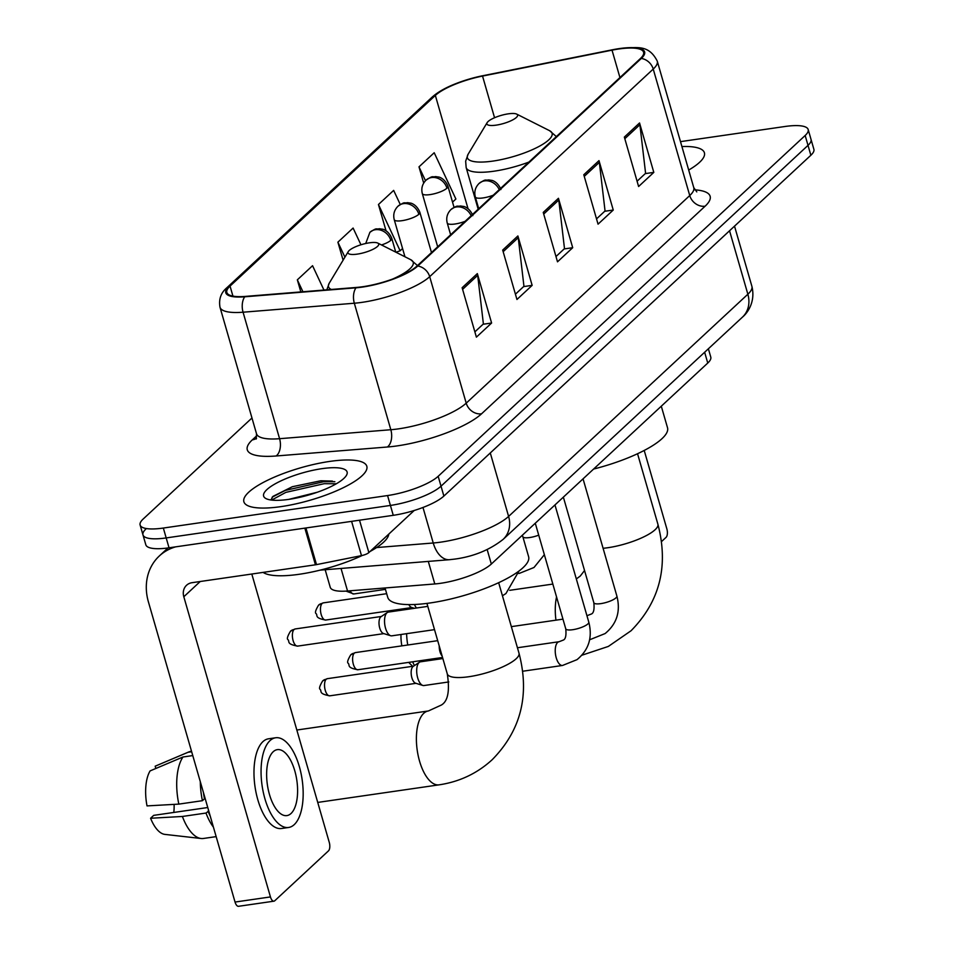 <?xml version="1.0" encoding="UTF-8"?>
<svg xmlns="http://www.w3.org/2000/svg" width="954" height="954" viewBox="0 0 954 954"><rect width="100%" height="100%" fill="white"/><g stroke="black" fill="none" stroke-linecap="round" stroke-linejoin="round"><path stroke-width="1.43" d="M708.381 348.782L710.778 357.082A39.985 10.554 163.9 0 1 707.761 363.045L491.334 564.029A39.985 10.554 163.9 0 1 434.797 583.955L347.542 591.003A39.985 10.554 163.9 0 1 330.239 587.294L325.171 569.729M145.986 528.933A39.985 10.554 -16.1 0 0 142.969 534.896L145.819 544.782A39.985 10.554 -16.1 0 0 169.037 547.811L393.263 515.315A39.985 10.554 -16.1 0 0 443.872 496.068L810.864 155.252A39.985 10.554 -16.1 0 0 813.881 149.289L811.031 139.415A39.985 10.554 -16.1 0 1 808.014 145.366A39.985 10.554 -16.1 0 0 811.031 139.415L808.181 129.529A39.985 10.554 -16.1 0 0 784.963 126.5L680.5 141.633M251.963 417.995L143.136 519.059A39.985 10.554 -16.1 0 0 140.119 525.01A39.985 10.554 -16.1 0 0 163.337 528.051L387.562 495.555A39.985 10.554 -16.1 0 0 438.172 476.296L441.022 486.182L808.014 145.366L441.022 486.182A39.985 10.554 -16.1 0 1 390.413 505.441A39.985 10.554 -16.1 0 0 441.022 486.182L443.872 496.068M163.337 528.051L166.187 537.925L390.413 505.441L166.187 537.925A39.985 10.554 -16.1 0 1 142.969 534.896A39.985 10.554 -16.1 0 0 166.187 537.925L169.037 547.811M329.679 461.426A63.978 16.886 -16.1 0 0 243.878 501.768A63.978 16.886 -16.1 0 0 281.025 506.622A63.978 16.886 -16.1 0 0 366.825 466.279A63.978 16.886 -16.1 0 0 329.679 461.426A63.978 16.886 -16.1 0 0 243.878 501.768A63.978 16.886 -16.1 0 0 281.025 506.622A63.978 16.886 -16.1 0 0 366.825 466.279A63.978 16.886 -16.1 0 0 329.679 461.426M618.824 48.988A42.656 11.257 163.9 0 1 643.592 52.22A42.656 11.257 163.9 0 1 640.372 58.576L416.826 266.166A42.656 11.257 163.9 0 1 356.534 287.428L245.273 296.408A42.656 11.257 163.9 0 1 226.825 292.449A42.656 11.257 163.9 0 1 230.045 286.093L435.346 95.424A42.656 11.257 163.9 0 1 482.533 76.07L612.027 50.157A42.656 11.257 163.9 0 1 618.824 48.988M619.229 48.606A43.717 11.531 -16.1 0 0 614.173 49.441A43.717 11.531 -16.1 0 0 612.253 49.811L482.772 75.724A43.717 11.531 -16.1 0 0 455.547 83.761A43.717 11.531 -16.1 0 0 434.404 95.567L229.103 286.224A43.717 11.531 -16.1 0 0 244.713 296.801L355.973 287.822A43.717 11.531 -16.1 0 0 417.769 266.035L641.315 58.432A43.717 11.531 -16.1 0 0 619.229 48.606M462.13 287.726L476.392 337.144L491.608 323.024L477.346 273.607L462.13 287.726M474.877 331.861L483.392 323.943L477.692 275.348A10.661 9.111 -132.9 0 0 477.346 273.607M483.058 324.253L491.608 323.024M502.686 250.067L516.949 299.484L532.153 285.365L517.891 235.948L502.686 250.067M515.422 294.202L523.949 286.283L518.249 237.689A10.661 9.111 -132.9 0 0 517.891 235.948M523.615 286.594L532.153 285.365M624.345 137.09L638.608 186.507L653.812 172.388L639.55 122.971L624.345 137.09M637.081 181.224L645.596 173.306L639.895 124.712A10.661 9.111 -132.9 0 0 639.55 122.971M645.262 173.616L653.812 172.388M583.788 174.749L598.051 224.166L613.255 210.047L598.993 160.63L583.788 174.749M596.524 218.883L605.051 210.965L599.351 162.371A10.661 9.111 -132.9 0 0 598.993 160.63M604.717 211.275L613.255 210.047M543.243 212.408L557.506 261.825L572.71 247.706L558.448 198.289L543.243 212.408M555.979 256.543L564.494 248.624L558.794 200.03A10.661 9.111 -132.9 0 0 558.448 198.289M564.16 248.934L572.71 247.706M688.693 170.05A63.978 16.886 -16.1 0 0 704.41 152.771A63.978 16.886 -16.1 0 0 681.907 146.534A63.978 16.886 -16.1 0 1 704.41 152.771A63.978 16.886 -16.1 0 1 688.693 170.05M438.172 476.296L805.164 135.492A39.985 10.554 -16.1 0 0 808.181 129.529M400.263 204.502L393.656 190.395L378.452 204.514L386.024 230.749M452.53 202.129L455.893 199.016L434.201 152.735L418.997 166.855L423.683 183.073M323.955 290.052L312.554 265.701L297.338 279.832L300.832 291.924M360.946 244.784L353.099 228.054L337.895 242.173L343.094 260.18M337.895 242.173L344.919 257.151M378.452 204.514L400.131 250.795L402.576 248.529M400.131 250.795L395.97 252.25M418.997 166.855L425.484 180.7M297.338 279.832L302.931 291.757M661.539 541.574L666.083 537.341A6.666 2.981 81.8 0 0 666.834 528.814L644.212 450.443M412.688 666.309L409.803 663.519A23.993 10.721 -98.2 0 1 408.741 662.374M401.861 645.858A23.993 10.721 -98.2 0 1 401.002 634.505M412.343 607.662A37.325 16.683 81.8 0 0 411.603 608.724M406.607 633.694A37.325 16.683 81.8 0 0 407.752 645.011M412.641 661.814A37.325 16.683 81.8 0 0 414.453 665.558M496.152 125.141A15.991 4.221 -16.1 0 0 512.835 119.834A15.991 4.221 -16.1 0 0 516.698 114.11A15.991 4.221 -16.1 0 0 508.315 113.836A15.991 4.221 -16.1 0 0 487.136 122.649A15.991 4.221 -16.1 0 0 496.152 125.141M593.603 469.058A73.315 19.342 -16.1 0 0 667.514 427.738L661.289 406.189M357.261 254.122A15.991 4.221 -16.1 0 0 373.956 248.815A15.991 4.221 -16.1 0 0 377.808 243.091A15.991 4.221 -16.1 0 0 369.425 242.817A15.991 4.221 -16.1 0 0 348.246 251.629A15.991 4.221 -16.1 0 0 357.261 254.122M385.034 587.974L387.753 597.383A73.315 19.342 -16.1 0 0 430.302 602.94A73.315 19.342 -16.1 0 0 528.623 556.731L522.398 535.17M442.131 656.03A8.669 3.876 -98.2 0 1 439.961 651.677A8.669 3.876 -98.2 0 1 439.234 645.989M448.821 681.943L423.97 685.544A11.997 5.366 -98.2 0 1 422.837 685.449A11.997 5.366 -98.2 0 1 417.697 677.912A11.997 5.366 -98.2 0 1 419.044 662.553A11.997 5.366 -98.2 0 1 419.462 662.219A11.997 5.366 -98.2 0 1 420.535 661.802L442.871 658.558M422.837 685.449L415.586 683.207A8.669 3.876 -98.2 0 1 411.878 677.757A8.669 3.876 -98.2 0 1 412.855 666.667A8.669 3.876 -98.2 0 1 413.165 666.429L419.462 662.219M414.43 608.306L411.52 607.412A8.669 3.876 -98.2 0 1 408.837 604.597M416.516 608.008A11.997 5.366 -98.2 0 1 414.453 604.502M434.523 629.64L391.82 635.829A11.997 5.366 -98.2 0 1 390.675 635.734A11.997 5.366 -98.2 0 1 385.535 628.197A11.997 5.366 -98.2 0 1 387.312 612.504A11.997 5.366 -98.2 0 1 388.373 612.086L427.797 606.374M390.675 635.734L383.436 633.492A8.669 3.876 -98.2 0 1 379.728 628.042A8.669 3.876 -98.2 0 1 380.706 616.952A8.669 3.876 -98.2 0 1 381.004 616.713L387.312 612.504M359.515 520.204L368.864 552.593L414.203 510.497M175.608 546.857A53.317 45.577 -132.9 0 0 159.33 555.967A53.317 45.577 -132.9 0 0 148.407 601.879L235.042 902.055L270.447 896.927L183.812 596.751A13.332 11.388 47.1 0 1 186.543 585.279A13.332 11.388 47.1 0 1 192.04 582.691L315.44 564.804L304.851 528.134M270.447 896.927A6.666 2.981 81.8 0 0 273.941 901.172L238.536 906.3A6.666 2.981 -98.2 0 1 235.042 902.055M273.941 901.172A6.666 2.981 81.8 0 0 274.764 900.755L328.498 850.849A6.666 2.981 81.8 0 0 329.249 842.322L251.808 574.034M368.864 552.593A6.666 1.753 163.9 0 1 361.494 555.622L316.501 564.625A6.666 1.753 163.9 0 1 315.44 564.804M291.03 813.5A33.318 14.894 81.8 0 0 295.978 775.59A33.318 14.894 81.8 0 0 277.328 749.641A33.318 14.894 81.8 0 0 273.202 751.74A33.318 14.894 81.8 0 0 268.253 789.65A33.318 14.894 81.8 0 0 286.892 815.598A33.318 14.894 81.8 0 0 291.03 813.5M173.783 812.45A26.664 11.913 81.8 0 0 174.093 804.377M203.464 792.655A38.661 17.279 81.8 0 0 204.478 798.784L202.427 800.692L178.827 804.115L147.023 805.903A34.654 15.491 81.8 0 1 150.112 770.904L182.977 756.999L192.768 755.58M205.205 798.677L204.478 798.784M207.757 807.525L153.701 815.36L150.589 818.258L182.393 816.469L205.992 813.046L208.771 811.031M208.044 811.139A38.661 17.279 81.8 0 0 210.25 816.159M275.611 737.776L268.527 738.801A45.315 20.249 81.8 0 0 262.91 741.652A45.315 20.249 81.8 0 0 256.185 793.215A45.315 20.249 81.8 0 0 281.537 828.501L288.609 827.476A45.315 20.249 81.8 0 0 294.237 824.626A45.315 20.249 81.8 0 0 300.963 773.062A45.315 20.249 81.8 0 0 275.611 737.776A45.315 20.249 81.8 0 0 269.994 740.626A45.315 20.249 81.8 0 0 263.268 792.19A45.315 20.249 81.8 0 0 288.609 827.476M200.304 781.684A43.991 19.652 81.8 0 0 202.427 800.692M205.992 813.046A43.991 19.652 81.8 0 0 213.422 827.142M191.659 751.764L188.045 752.289L155.18 766.193L155.836 768.471M191.527 751.299L190.836 751.406A43.991 19.652 81.8 0 0 188.606 752.026A43.991 19.652 81.8 0 0 188.045 752.289M182.977 756.999A43.991 19.652 81.8 0 0 178.827 804.115M182.393 816.469A43.991 19.652 81.8 0 0 201.139 838.506A43.991 19.652 81.8 0 0 203.452 838.471L216.153 836.622M150.589 818.258A34.654 15.491 81.8 0 0 164.887 834.392L201.139 838.506M263.089 572.388A66.649 17.589 -16.1 0 0 299.258 574.272A66.649 17.589 -16.1 0 0 362.305 555.443M370.045 551.495A66.649 17.589 -16.1 0 0 388.803 534.085M288.764 499.383L317.336 492.228M321.88 468.676A43.455 11.472 -16.1 0 0 276.529 483.094A43.455 11.472 -16.1 0 0 266.071 498.632A43.455 11.472 -16.1 0 0 288.823 499.371A43.455 11.472 -16.1 0 0 346.385 475.45A43.455 11.472 -16.1 0 0 321.88 468.676M332.386 481.078L320.806 480.768L292.329 486.719L272.939 496.39L270.888 499.991M271.616 500.087L285.854 492.371L324.205 483.69L336.357 483.75M272.14 497.189L285.282 490.416L323.633 481.722L334.878 481.687M704.636 352.253L707.761 363.045M341.031 568.453L347.542 591.003M428.298 561.405L434.797 583.955M487.16 549.576L491.334 564.029M376.603 547.56L433.235 542.993A53.317 14.072 -16.1 0 0 441.13 542.087A53.317 14.072 -16.1 0 0 508.601 516.424L747.864 294.226A53.317 14.072 -16.1 0 0 751.883 286.283C755.699 301.714 747.602 312.948 742.403 317.181L503.14 539.368A26.664 22.789 47.1 0 0 508.601 516.424L490.284 452.959M729.548 230.773L747.864 294.226A26.664 22.789 47.1 0 1 742.403 317.181M422.98 507.468L433.235 542.993A26.664 15.693 85.4 0 0 449.465 559.7L320.139 570.134M810.864 155.252L805.164 135.492M393.263 515.315L387.562 495.555M694.774 189.846A66.649 17.589 163.9 0 1 705.113 206.195L481.567 413.797A13.332 11.388 47.1 0 1 466.208 403.148L689.742 195.558A53.317 14.072 -16.1 0 0 693.761 187.616L696.79 191.897M481.567 413.797A66.649 17.589 163.9 0 1 397.222 445.888A66.649 17.589 163.9 0 1 387.36 447.009L276.1 455.988A66.649 17.589 163.9 0 1 252.297 439.877L256.841 435.656M398.724 428.823A53.317 14.072 -16.1 0 0 466.208 403.148L429.694 276.66A53.317 14.072 163.9 0 1 354.328 303.229L243.067 312.208A53.317 14.072 163.9 0 1 220.004 307.26L256.519 433.76A53.317 14.072 -16.1 0 0 279.582 438.697L390.83 429.729A53.317 14.072 -16.1 0 0 398.724 428.823M455.547 83.761C445.47 87.72 437.636 92.192 432.067 97.177A13.332 11.388 47.1 0 1 434.404 95.567M229.103 286.224A13.332 11.388 -132.9 0 0 226.754 287.846C220.875 292.83 218.621 299.306 220.004 307.26M244.713 296.801A13.332 7.847 85.4 0 0 243.067 312.208L279.582 438.697A13.332 7.847 -94.6 0 1 276.1 455.988M355.973 287.822A13.332 7.847 85.4 0 0 354.328 303.229L390.83 429.729A13.332 7.847 -94.6 0 1 387.36 447.009M417.769 266.035A13.332 11.388 47.1 0 1 429.694 276.66L653.228 69.07A13.332 11.388 -132.9 0 0 641.315 58.432M614.173 49.441L619.325 48.594C636.163 47.795 648.338 43.622 657.258 61.116A53.317 14.072 163.9 0 1 653.228 69.07L689.742 195.558A13.332 11.388 47.1 0 0 705.113 206.195M256.531 438.291A13.332 11.388 47.1 0 1 252.297 439.877M230.045 286.093L232.931 296.11M612.027 50.157L619.933 77.56M482.533 76.07L494.554 117.736M435.346 95.424L468.02 208.64M543.708 214.042L558.794 200.03M584.253 176.383L599.351 162.371M624.81 138.724L639.895 124.712M503.152 251.701L518.249 237.689M462.607 289.36L477.692 275.348M637.546 453.722L657.89 524.199A37.325 9.85 163.9 0 1 655.076 529.756A37.325 9.85 163.9 0 1 607.841 547.727A37.325 9.85 163.9 0 1 603.095 548.288M555.955 620.172A37.325 16.683 -98.2 0 1 556.552 596.93M478.181 209.2L466.16 167.558L465.659 161.178L468.128 154.214A44.087 11.627 -16.1 0 0 492.979 161.083A44.087 11.627 -16.1 0 0 538.986 146.463A44.087 11.627 -16.1 0 0 549.599 130.698L516.698 114.11M466.16 167.558A47.986 12.664 -16.1 0 0 494.017 171.195A47.986 12.664 -16.1 0 0 528.945 162.061M498.668 582.703L519 653.18A37.325 9.85 163.9 0 1 516.186 658.737A37.325 9.85 163.9 0 1 468.951 676.708A37.325 9.85 163.9 0 1 447.283 673.87C449.918 690.863 447.939 701.25 441.356 705.042L428.382 710.968L296.837 730.025M519 653.18C529.899 694.965 520.956 730.478 492.157 759.742C477.191 773.432 459.494 781.791 439.078 784.844A37.325 16.683 -98.2 0 1 418.21 755.783A37.325 16.683 -98.2 0 1 423.743 713.318A37.325 16.683 -98.2 0 1 428.382 710.968M392.678 279.033A44.087 11.627 -16.1 0 0 410.709 259.679L377.808 243.091M326.817 289.825L329.237 283.195A44.087 11.627 -16.1 0 0 331.312 289.467M499.24 189.643A13.332 11.388 -132.9 0 0 484.56 180.878A13.332 11.388 47.1 0 0 479.051 183.466C486.922 178.255 484.429 180.831 488.579 179.901L491.644 180.378C491.024 180.103 497.547 181.069 500.933 189.536M354.316 653.144A8.669 3.876 -98.2 0 1 355.389 652.596L350.738 654.826A8.669 7.405 47.1 0 1 354.316 653.144A8.669 3.876 -98.2 0 0 353.028 663.006A8.669 3.876 -98.2 0 0 357.881 669.744L442.549 657.473M587.163 615.64L591.027 614.137C593.603 613.446 594.533 609.642 593.829 602.713A11.997 3.16 -16.1 0 0 600.793 603.632A11.997 3.16 -16.1 0 0 615.664 598.122A11.997 3.16 -16.1 0 0 616.88 596.059C620.768 611.383 616.844 623.88 605.11 633.563L590.598 639.395A11.997 5.366 -98.2 0 1 589.715 639.359M478.717 208.699L475.319 196.929A13.332 3.518 -16.1 0 0 483.058 197.931A13.332 3.518 -16.1 0 0 493.242 195.212M471.157 215.723A13.332 11.388 -132.9 0 0 456.477 206.958A13.332 11.388 47.1 0 0 450.968 209.534C458.85 204.335 456.346 206.911 460.496 205.981L463.561 206.446C462.94 206.183 469.463 207.149 472.85 215.616M326.232 679.224A8.669 3.876 -98.2 0 1 327.305 678.676L322.655 680.906A8.669 7.405 47.1 0 1 326.232 679.224A8.669 3.876 -98.2 0 0 324.944 689.074A8.669 3.876 -98.2 0 0 329.798 695.824L416.016 683.326M522.732 671.234L562.526 665.463A11.997 5.366 -98.2 0 1 555.812 656.125A11.997 5.366 -98.2 0 1 557.589 642.483A11.997 5.366 -98.2 0 1 557.887 642.233A11.997 5.366 -98.2 0 1 559.08 641.72L517.438 647.754M559.08 641.72L562.943 640.217C565.519 639.526 566.449 635.722 565.746 628.793A11.997 3.16 -16.1 0 0 572.71 629.712A11.997 3.16 -16.1 0 0 587.581 624.202A11.997 3.16 -16.1 0 0 588.797 622.139C592.684 637.463 588.761 649.96 577.027 659.643L562.526 665.463M450.634 234.779L447.235 222.997A13.332 3.518 -16.1 0 0 454.975 224.011A13.332 3.518 -16.1 0 0 465.158 221.292M446.937 188.188A13.332 3.518 -16.1 0 0 447.939 186.209C444.552 177.742 438.029 176.788 438.649 177.05L435.584 176.585C431.446 177.504 433.939 174.928 426.056 180.139A13.332 11.388 47.1 0 1 431.566 177.551A13.332 11.388 -132.9 0 1 446.937 188.188A13.332 3.518 -16.1 0 1 430.063 194.604A13.332 3.518 -16.1 0 1 422.324 193.602C421.048 188.463 422.288 183.979 426.056 180.139M522.923 536.995A11.997 3.16 -16.1 0 0 529.685 537.543A11.997 3.16 -16.1 0 0 538.712 535.146M385.44 589.369L353.803 593.96A8.669 3.876 -98.2 0 1 350.154 590.788M544.352 554.691L534.001 567.487L519.501 573.306A11.997 5.366 -98.2 0 1 518.606 573.282M322.166 603.429A8.669 3.876 -98.2 0 1 323.239 602.88L318.588 605.11A8.669 7.405 47.1 0 1 322.166 603.429A8.669 3.876 -98.2 0 0 320.878 613.291A8.669 3.876 -98.2 0 0 325.719 620.04L411.937 607.543M418.854 214.268A13.332 3.518 -16.1 0 0 419.855 212.289C416.469 203.822 409.946 202.868 410.566 203.13L407.501 202.653C403.363 203.584 405.855 201.008 397.973 206.219A13.332 11.388 47.1 0 1 403.482 203.631A13.332 11.388 -132.9 0 1 418.854 214.268A13.332 3.518 -16.1 0 1 401.98 220.684A13.332 3.518 -16.1 0 1 394.24 219.682C392.965 214.543 394.205 210.059 397.973 206.219M294.082 629.509A8.669 3.876 -98.2 0 1 295.156 628.96L290.505 631.19A8.669 7.405 47.1 0 1 294.082 629.509A8.669 3.876 -98.2 0 0 292.795 639.371A8.669 3.876 -98.2 0 0 297.636 646.108L383.854 633.623M390.77 240.348A13.332 3.518 -16.1 0 0 391.772 238.369C388.385 229.902 381.862 228.936 382.494 229.198L379.418 228.733C375.28 229.664 377.772 227.088 369.902 232.287A13.332 11.388 47.1 0 1 375.399 229.711A13.332 11.388 -132.9 0 1 390.77 240.348A13.332 3.518 -16.1 0 1 381.505 244.963M183.812 596.751L200.233 581.499M305.924 527.979L316.501 564.625M361.494 555.622L351.597 521.361M503.14 539.368C489.748 549.921 473.733 556.48 455.082 559.056L449.465 559.7M751.883 286.283L734.52 226.146M432.067 97.177L226.754 287.846M140.119 525.01L142.969 534.896M657.258 61.116L693.761 187.616M256.519 433.76L256.232 439.007M657.89 524.199C668.79 565.984 659.846 601.497 631.047 630.761L608.342 646.43L581.952 655.207M576.335 578.947L580.247 576.061L584.54 570.528M556.361 136.589L549.599 130.698M487.136 122.649L468.128 154.214M552.843 584.075L509.71 590.323M439.078 784.844L317.73 802.421M417.47 265.57L410.709 259.679M348.246 251.629L329.237 283.195M426.939 603.405L447.283 673.87M583.049 478.848L616.88 596.059M590.598 639.395L589.679 639.526M563.361 497.141L593.829 602.713M475.319 196.929C474.043 191.79 475.283 187.306 479.051 183.466M562.967 619.146L511.344 626.635M355.389 652.596L437.695 640.671M357.881 669.744C346.278 667.681 350.142 665.117 348.234 663.292C346.922 662.636 347.757 659.81 350.738 654.826M554.966 504.928L588.797 622.139M535.277 523.221L565.746 628.793M447.235 222.997C445.959 217.87 447.199 213.386 450.968 209.534M327.305 678.676L413.523 666.178M329.798 695.824C318.195 693.761 322.058 691.197 320.15 689.372C318.839 688.716 319.673 685.89 322.655 680.906M454.056 207.4L447.939 186.209M519.501 573.306L518.582 573.449M353.803 593.96L346.052 591.11M437.683 246.8L422.324 193.602M502.436 595.761L505.918 593.567L518.952 571.064M431.482 252.56L419.855 212.289M323.239 602.88L386.68 593.686M325.719 620.04C314.128 617.977 317.98 615.413 316.084 613.589C314.76 612.921 315.595 610.107 318.588 605.11M404.949 256.781L394.24 219.682M395.755 252.142L391.772 238.369M295.156 628.96L381.373 616.475M297.636 646.108C286.045 644.045 289.897 641.493 288.001 639.669C286.677 639.001 287.512 636.175 290.505 631.19M365.716 243.508L369.902 232.287M159.33 555.967L167.952 547.966M162.383 763.14L188.606 752.026"/></g></svg>
